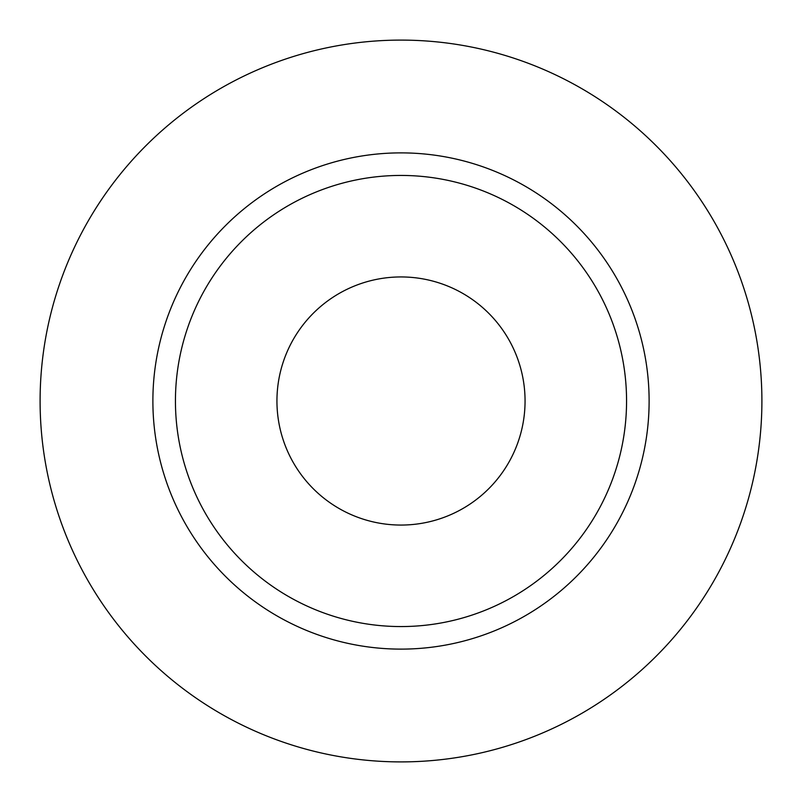 <?xml version="1.0" encoding="UTF-8"?>
<svg xmlns="http://www.w3.org/2000/svg" width="802" height="802" viewBox="0 0 802 802"><rect width="100%" height="100%" fill="white"/><g stroke="black" fill="none" stroke-linecap="round" stroke-linejoin="round"><path stroke-width="1.2" d="M276.941 401A124.059 124.059 0 0 0 401 525.059A124.059 124.059 0 0 0 525.059 401A124.059 124.059 0 0 0 401 276.941A124.059 124.059 0 0 0 276.941 401M626.562 401A225.562 225.562 0 0 0 401 175.438A225.562 225.562 0 0 0 175.438 401A225.562 225.562 0 0 0 401 626.562A225.562 225.562 0 0 0 626.562 401M761.9 401A360.9 360.9 0 0 0 401 40.1A360.9 360.9 0 0 0 40.1 401A360.9 360.9 0 0 0 401 761.9A360.9 360.9 0 0 0 761.9 401M649.119 401A248.119 248.119 0 0 1 401 649.119A248.119 248.119 0 0 1 152.881 401A248.119 248.119 0 0 1 401 152.881A248.119 248.119 0 0 1 649.119 401"/></g></svg>
